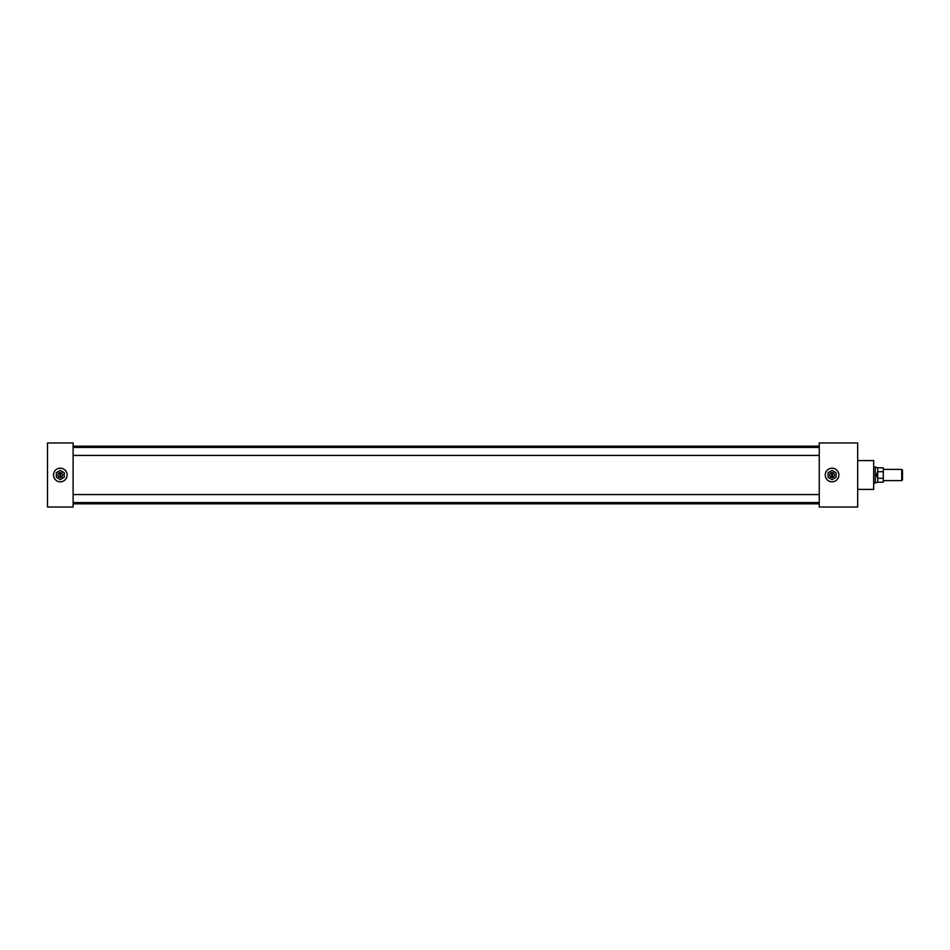 <?xml version="1.0" encoding="UTF-8"?>
<svg xmlns="http://www.w3.org/2000/svg" width="950" height="950" viewBox="0 0 950 950"><rect width="100%" height="100%" fill="white"/><g stroke="black" fill="none" stroke-linecap="round" stroke-linejoin="round"><path stroke-width="1.43" d="M832.046 468.196A6.804 6.804 0 0 0 825.253 475A6.804 6.804 0 0 0 832.046 481.804A6.804 6.804 0 0 0 838.85 475A6.804 6.804 0 0 0 832.046 468.196A6.816 6.816 0 0 0 825.241 475A6.816 6.816 0 0 0 832.046 481.816A6.804 6.804 0 0 0 838.85 475A6.804 6.804 0 0 0 832.046 468.196A6.804 6.804 0 0 0 825.253 475A6.804 6.804 0 0 0 832.046 481.804A6.816 6.816 0 0 0 838.862 475A6.816 6.816 0 0 0 832.046 468.184M60.313 468.196A6.804 6.804 0 0 0 53.509 475A6.804 6.804 0 0 0 60.313 481.804A6.804 6.804 0 0 0 67.106 475A6.804 6.804 0 0 0 60.313 468.196A6.816 6.816 0 0 0 53.497 475A6.816 6.816 0 0 0 60.313 481.816A6.804 6.804 0 0 0 67.106 475A6.804 6.804 0 0 0 60.313 468.196A6.804 6.804 0 0 0 53.509 475A6.804 6.804 0 0 0 60.313 481.804A6.816 6.816 0 0 0 67.118 475A6.816 6.816 0 0 0 60.313 468.184M857.672 460.596L873.679 460.596L873.679 489.404L857.672 489.404M73.114 442.973L73.114 507.027L47.5 507.027L47.5 442.973L73.114 442.973M819.244 442.973L819.244 507.027L857.672 507.027L857.672 442.973L819.244 442.973M901.728 469.407L902.5 470.167L902.5 479.833L901.728 480.593L901.728 469.407L883.286 469.407M877.681 478.337L876.458 475L877.681 471.663L877.752 482.196L875.306 482.992L875.306 467.008L873.679 467.008M883.286 471.711L877.752 471.711L877.752 467.804L883.286 467.804L883.286 482.196L877.752 482.196M883.286 478.289L877.752 478.289M60.313 477.434A2.434 2.434 0 0 0 62.748 475A2.434 2.434 0 0 0 60.313 472.566A2.434 2.434 0 0 0 57.879 475A2.434 2.434 0 0 0 60.313 477.434M60.824 477.375L60.824 472.625M60.313 470.381L56.311 472.696L56.311 477.304L60.313 479.619L64.303 477.304L64.303 472.696L60.313 470.381M59.803 472.625L59.803 477.375M832.046 477.434A2.434 2.434 0 0 0 834.48 475A2.434 2.434 0 0 0 832.046 472.566A2.434 2.434 0 0 0 829.611 475A2.434 2.434 0 0 0 832.046 477.434M832.568 477.375L832.568 472.625M832.046 470.381L828.056 472.696L828.056 477.304L832.046 479.619L836.047 477.304L836.047 472.696L832.046 470.381M831.535 472.625L831.535 477.375M819.244 455.43L73.114 455.43M819.244 502.562L73.114 502.562M819.244 503.832L73.114 503.832M819.244 446.168L73.114 446.168M819.244 494.57L73.114 494.57M819.244 447.438L73.114 447.438M901.728 480.593L883.286 480.593M875.306 482.992L873.679 482.992M877.752 467.804L875.306 467.008"/></g></svg>
